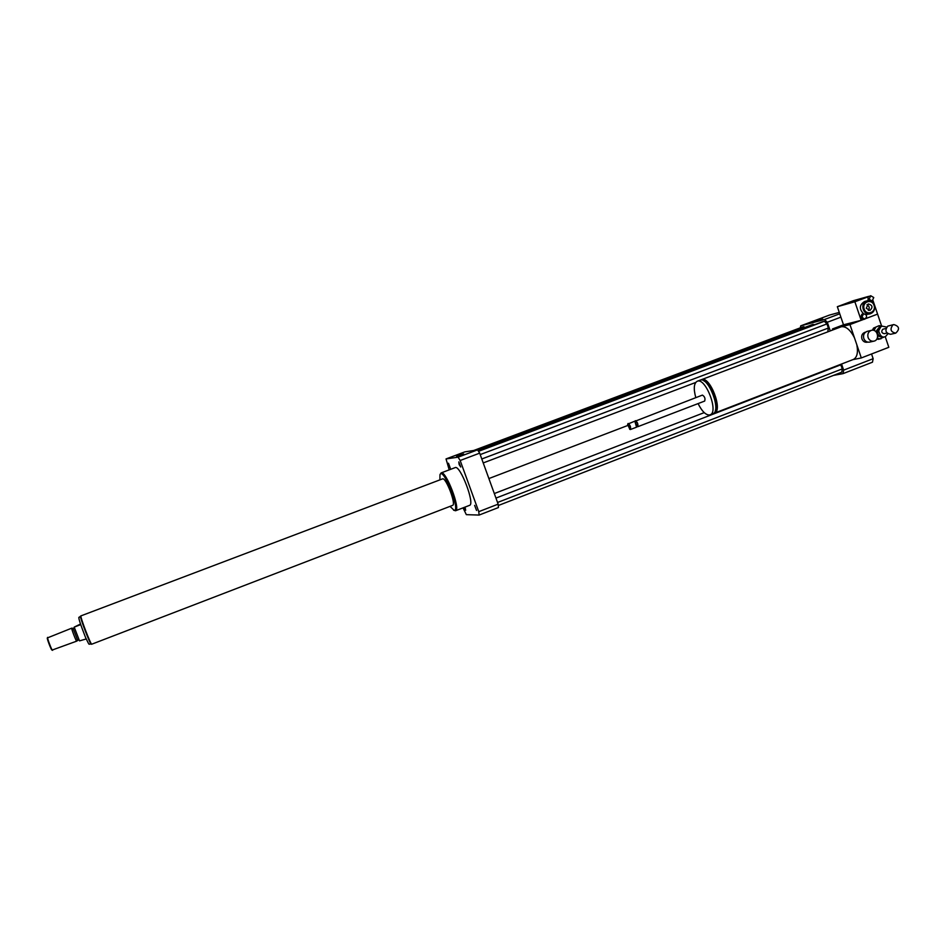 <?xml version="1.0" encoding="UTF-8"?>
<svg xmlns="http://www.w3.org/2000/svg" width="946" height="946" viewBox="0 0 946 946"><rect width="100%" height="100%" fill="white"/><g stroke="black" fill="none" stroke-linecap="round" stroke-linejoin="round"><path stroke-width="1.42" d="M868.085 337.521C867.269 333.938 868.404 331.549 871.479 330.355C877.64 328.593 880.182 339.992 873.891 341.151C871.195 341.518 869.256 340.312 868.085 337.521M873.832 341.175L869.575 342.109C866.891 342.464 864.975 341.27 863.793 338.491C863 334.931 864.124 332.554 867.186 331.36L867.246 331.348M867.683 342.121L867.257 342.216C864.774 342.547 862.989 341.435 861.901 338.869C861.156 335.57 862.208 333.37 865.046 332.271L865.519 332.164M450.308 468.199L448.475 463.244L450.308 468.199M465.042 507.091L465.68 510.284L464.001 507.494M474.644 505.377L476.548 510.473L474.644 505.377M459.141 464.533L458.81 461.896L460.737 467.005L459.141 464.533M822.784 319.133L814.577 321.782L822.784 319.133M463.67 453.985L456.587 456.256L463.67 453.985M713.544 413.367L714.348 413.189C723.43 410.741 709.926 375.444 701.506 379.642L700.773 380.032M852.949 359.622L861.309 357.943L856.828 344.77C858.27 352.622 857.088 357.529 853.304 359.48L714.348 413.189M856.828 344.77L849.957 324.573L863.367 319.5L861.179 320.327L860.292 317.726L861.924 314.202L863.544 313.776C867.056 314.746 867.494 316.52 864.869 319.109L861.912 317.312L863.544 313.776M701.506 379.642L841.313 326.737C845.996 326.193 850.371 329.87 854.451 337.769M715.353 410.292C719.646 404.545 711.215 382.539 704.167 381.132M698.089 403.599C701.897 411.214 705.681 415.022 709.441 415.01L712.823 413.769C721.893 411.333 708.388 376.035 699.981 380.209L697.202 381.262C693.867 383.296 693.406 388.747 695.795 397.627M710.056 414.845C719.078 412.421 705.562 377.099 697.202 381.262M704.581 401.104L704.675 401.069C705.468 398.503 704.699 396.504 702.393 395.109L635.003 421.266M637.036 426.563L637.71 426.729C638.313 424.198 637.545 422.176 635.405 420.686M637.048 426.315L635.18 421.431M636.563 427.166L634.837 421.171L627.706 424.115M629.693 429.307L630.403 429.531C630.982 427.001 630.213 424.979 628.085 423.477M629.823 429.318C630.261 426.469 629.516 424.801 627.6 424.328L629.823 429.318M832.835 329.918L832.504 328.948L849.957 324.573M885.231 336.67L888.826 347.3L861.309 357.943M873.004 300.591L877.581 314.107L865.886 318.542L877.581 314.107L881.625 326.063M832.504 328.948L843.501 324.797L861.179 320.327M833.497 375.396L843.04 373.635L843.643 370.134L841.562 364.021M830.245 330.899L827.301 322.267L824.545 319.5L800.683 325.873L800.375 327.801M804.668 327.493L803.899 326.701L801.901 327.233L473.757 450.473M814.553 324.726L812.969 324.372L477.86 450.32M827.774 331.833L828.365 328.037L826.958 323.91L824.344 321.285L822.228 321.841L478.404 451.136M498.294 505.519L841.739 372.192L842.318 368.869L840.568 364.411M843.04 373.635L872.472 362.2L873.146 358.688L871.55 353.981M843.643 370.134L873.146 358.688M827.301 322.267L840.888 317.147M824.545 319.5L839.741 313.788M839.279 312.417L829.441 315.089L800.683 325.873M453.583 510.19L455.546 510.757C461.069 509.835 445.873 469.985 441.12 472.917L440.008 474.667M441.12 472.917L455.156 467.62C460.158 464.592 475.318 504.336 469.547 505.353L455.546 510.757M450.024 506.37L454.163 510.343C460.95 511.053 443 466.035 439.973 474.726L439.902 479.87M452.365 505.412L452.614 505.377C456.469 504.715 445.838 476.855 442.515 478.889L80.93 615.881C79.937 616.603 90.982 645.409 91.774 644.191L452.614 505.377M449.208 469.866L446.039 458.928L464.829 451.881L477.553 449.87L479.681 453.146L498.152 504.147L498.447 507.541L479.114 515.062L466.331 514.659L463.043 507.86M446.039 458.928L458.089 457.178L460.17 460.501L478.759 511.668L479.114 515.062M477.553 449.87L458.089 457.178M479.681 453.146L460.17 460.501M498.152 504.147L478.759 511.668M481.786 458.987L828.365 328.037M483.217 462.937L695.677 382.48M480.201 454.588L826.958 323.91M478.534 451.337L824.344 321.285M488.881 478.558L627.565 425.546M497.537 502.48L842.318 368.869M495.952 498.093L840.911 364.754M494.309 493.552L704.226 412.622M474.845 450.296L803.899 326.701M80.386 623.804L80.162 624.833L74.202 627.103L79.523 640.88L86.192 638.964M74.202 627.103L80.315 624.135M73.114 628.345L71.754 628.156L47.324 637.947C46.78 638.491 51.214 650.091 51.971 650.127L76.709 641.14L78.896 639.602M47.596 637.379C47.016 637.959 51.746 650.34 52.55 650.375M71.754 628.156L71.73 628.179C71.234 628.593 76.271 641.719 76.709 641.14M74.403 627.848L73.079 628.369L77.584 640.111M877.261 330.592L879.189 327.221L880.856 326.831L878.917 330.213L877.261 330.592L877.214 332.164L878.869 331.774L880.596 335.452L878.94 335.83L877.214 332.164M883.789 337.001L880.135 336.705L883.789 337.001M885.456 336.622L887.904 333.832M886.686 327.08L882.098 326.145L879.189 327.221M880.135 336.705L878.94 335.83M880.856 326.831L882.098 326.145M881.79 336.338L880.596 335.452M877.427 337.687L878.787 338.68L876.741 339.141L878.846 339.307L884.51 336.835M881.838 326.204L879.177 325.637L873.56 328.085L879.177 325.637M872.437 330.225L874.494 329.551L874.459 330.651M874.494 329.551L875.618 327.6M880.915 338.857L878.787 338.68M875.842 331.597L878.929 327.671M881.246 336.8L877.675 336.031M872.449 330.036L873.56 328.085M892.929 324.904L893.793 324.561C899.35 326.264 899.989 329.113 895.72 333.146C890.635 331.987 889.713 329.243 892.929 324.904M895.72 333.146L890.588 334.293C885.551 333.146 884.616 330.426 887.821 326.11L893.793 324.561M886.981 333.075L884.285 333.69C881.554 333.075 881.045 331.597 882.784 329.267L885.964 328.439M878.869 331.774L878.917 330.213M850.229 302.058L855.113 300.296L850.229 302.058M843.347 304.955L848.278 303.169L843.347 304.955M869.149 299.255L870.734 295.743L873.749 297.529L872.165 301.041L869.149 299.255M868.061 300.662L868.085 296.831L870.734 295.743M863.485 319.452L860.292 317.726L854.877 301.774L868.085 296.831M870.249 313.8L865.945 314.569M863.58 313.765C858.992 308.975 859.311 304.896 864.538 301.526L864.597 301.502M866.276 308.254L868.251 303.938C872.555 305.085 873.111 307.261 869.93 310.465L866.276 308.254M868.381 310.418C869.847 308.006 869.374 306.114 866.95 304.742M874.045 305.333C876.493 312.381 866.512 316.165 864.147 309.058C861.7 301.987 871.704 298.238 874.045 305.333M874.281 305.191C875.263 309.448 873.938 312.31 870.32 313.788C863.048 316.059 859.559 302.614 866.962 300.852C870.344 300.237 872.78 301.691 874.281 305.191M868.7 296.358L853.434 300.674L837.328 306.705L854.877 301.774M837.328 306.705L843.501 324.797M80.587 616.118L79.287 617.312C77.809 616.272 79.878 622.953 85.495 637.356C90.497 647.703 88.096 642.984 91.313 644.226C90.509 645.444 79.559 616.887 80.552 616.165L80.895 616M871.479 330.355L867.186 331.36M704.675 401.069L637.71 426.729M635.487 421.514L634.837 421.171M637.226 426.055L636.965 426.752M636.646 427.143L630.403 429.531M871.112 301.336L872.165 301.041M863.26 319.523L864.869 319.109M866.962 300.852L864.538 301.526"/></g></svg>
